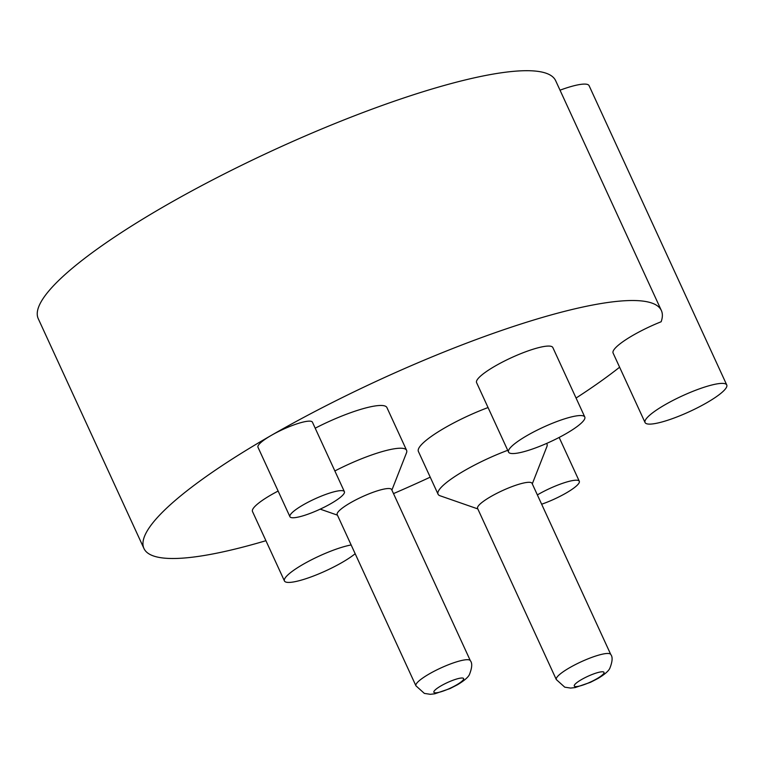 <?xml version="1.0" encoding="UTF-8"?>
<svg xmlns="http://www.w3.org/2000/svg" width="765" height="765" viewBox="0 0 765 765"><rect width="100%" height="100%" fill="white"/><g stroke="black" fill="none" stroke-linecap="round" stroke-linejoin="round"><path stroke-width="1.15" d="M355.17 553.726A41.96 8.08 -24.7 0 1 341.907 562.562A41.96 8.08 -24.7 0 1 284.437 580.951L252.479 511.479A41.96 8.08 -24.7 0 1 278.125 491.053M284.437 580.951A41.96 8.08 -24.7 0 1 307.377 561.959A41.96 8.08 -24.7 0 1 351.145 544.967M619.612 367.21A284.762 54.822 -24.7 0 1 576.064 398.049M430.217 477.169A284.762 54.822 -24.7 0 1 393.506 493.597M265.924 540.702A284.762 54.822 -24.7 0 1 143.954 548.495A284.762 54.822 -24.7 0 1 271.384 435.333A284.762 54.822 -24.7 0 1 661.362 310.514A284.762 54.822 -24.7 0 1 661.142 321.759A44.963 8.654 155.3 0 0 613.1 353.057L645.058 422.538A44.963 8.654 -24.7 0 1 682.284 395.888A44.963 8.654 -24.7 0 1 726.75 384.958A44.963 8.654 -24.7 0 1 706.631 402.83A44.963 8.654 -24.7 0 1 645.058 422.538M289.935 516.719L257.977 447.248A29.978 5.766 -24.7 0 1 271.384 435.333A29.978 5.766 -24.7 0 1 312.436 422.194L344.393 491.675A29.978 5.766 -24.7 0 1 330.977 503.58A29.978 5.766 -24.7 0 1 289.935 516.719A29.978 5.766 -24.7 0 1 314.75 498.952A29.978 5.766 -24.7 0 1 344.393 491.675M334.869 470.953A59.947 11.542 -24.7 0 1 406.598 450.327L386.927 407.573A59.947 11.542 155.3 0 0 315.199 428.199M488.06 407.554A59.947 11.542 155.3 0 0 418.388 451.446L438.058 494.2A59.947 11.542 -24.7 0 1 507.721 450.317M508.543 452.096L476.585 382.615A41.96 8.08 -24.7 0 1 511.336 357.733A41.96 8.08 -24.7 0 1 552.837 347.54L584.795 417.021A41.96 8.08 -24.7 0 1 566.014 433.698A41.96 8.08 -24.7 0 1 508.543 452.096A41.96 8.08 -24.7 0 1 543.293 427.214A41.96 8.08 -24.7 0 1 584.795 417.021M143.954 548.495L38.25 318.68A284.762 54.822 -24.7 0 1 274.052 149.883A284.762 54.822 -24.7 0 1 555.658 80.698L661.362 310.514M560.028 90.184A44.963 8.654 -24.7 0 1 589.088 85.67L726.75 384.958M406.598 450.327A59.947 11.542 -24.7 0 1 406.483 452.87L391.89 490.097M477.819 508.916L440.057 495.768A59.947 11.542 -24.7 0 1 438.058 494.2M546.554 443.461A59.947 11.542 -24.7 0 1 546.985 444.102A59.947 11.542 -24.7 0 1 546.87 446.645L532.277 483.872M537.365 494.907A29.978 5.766 -24.7 0 1 579.296 481.252A29.978 5.766 -24.7 0 1 565.89 493.167A29.978 5.766 -24.7 0 1 541.639 504.212M337.193 514.625A29.978 5.766 -24.7 0 1 362.008 496.858A29.978 5.766 -24.7 0 1 391.651 489.571L470.379 660.75A29.978 5.766 -24.7 0 0 440.736 668.027A29.978 5.766 -24.7 0 0 415.921 685.794L337.193 514.625M477.58 508.4A29.978 5.766 -24.7 0 1 502.404 490.633A29.978 5.766 -24.7 0 1 532.048 483.346L610.776 654.515A29.978 5.766 -24.7 0 0 581.132 661.802A29.978 5.766 -24.7 0 0 556.308 679.569L477.58 508.4M456.275 685.086A16.352 3.146 -24.7 0 1 433.822 691.99A16.352 3.146 -24.7 0 1 456.112 679.177A16.352 3.146 -24.7 0 1 456.275 685.086M596.662 678.861A16.352 3.146 -24.7 0 1 574.219 685.765A16.352 3.146 -24.7 0 1 596.499 672.951A16.352 3.146 -24.7 0 1 596.662 678.861M546.669 443.413L546.985 444.102M559.148 437.446L579.296 481.252M337.422 515.141L320.2 509.146M415.921 685.794L424.355 693.396L430.255 694.304L434.74 693.817L450.03 688.567L457.48 684.752C464.039 680.812 468.008 677.455 469.375 674.673C472.11 667.835 472.445 663.188 470.379 660.75M556.308 679.569L564.752 687.171L570.642 688.07L575.127 687.582L590.427 682.342L597.867 678.526C604.436 674.587 608.395 671.23 609.762 668.447C612.497 661.61 612.832 656.963 610.776 654.515"/></g></svg>
